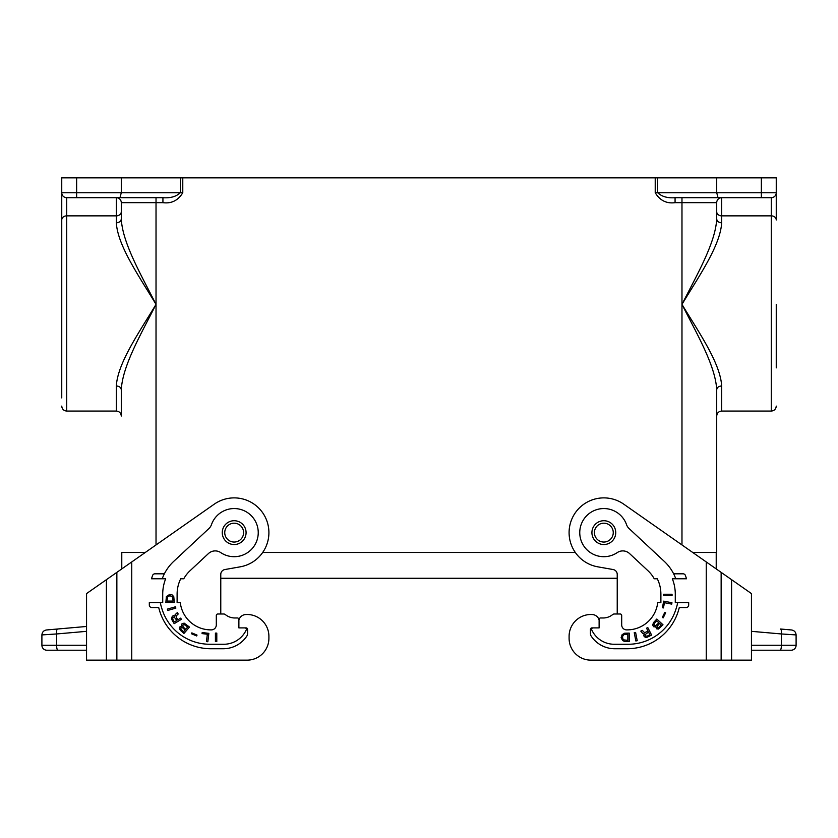 <?xml version="1.0" encoding="UTF-8"?>
<svg xmlns="http://www.w3.org/2000/svg" width="838" height="838" viewBox="0 0 838 838"><rect width="100%" height="100%" fill="white"/><g stroke="black" fill="none" stroke-linecap="round" stroke-linejoin="round"><path stroke-width="1.26" d="M156.025 197.705L156.025 304.383C138.867 332.833 117.729 363.043 116.325 385.951C119.321 386.192 120.976 387.46 121.29 389.743C122.516 365.766 141.004 334.153 156.025 304.383C138.867 275.932 117.729 245.723 116.325 222.814C119.321 222.562 120.976 221.305 121.29 219.011L121.29 202.66A4.965 4.965 0 0 0 116.325 197.705A4.965 4.965 0 0 1 121.29 202.66A4.965 4.965 0 0 0 116.325 197.705A4.965 4.965 0 0 1 121.29 202.66L162.928 202.66L162.928 197.705L66.705 197.705A4.965 4.965 0 0 1 61.75 192.74L61.75 177.855L655.222 177.855L655.222 192.74C659.894 200.481 666.514 203.791 675.072 202.66L675.072 197.705L771.295 197.705A4.965 4.965 0 0 0 776.25 192.74L776.25 177.855L655.222 177.855M116.325 385.951L116.325 411.06C119.342 411.353 120.997 413.008 121.29 416.025L121.29 389.743M121.782 552.472L121.782 568.918M116.325 222.814L116.325 215.858L66.705 215.858A4.965 4.117 180 0 0 61.75 219.975L61.75 397.914M145.267 552.472L121.29 552.472M61.75 219.975L61.75 192.74A4.965 4.965 0 0 0 66.705 197.705L76.635 197.705L76.635 177.855M61.75 304.383L61.75 210.851M121.29 215.816L121.29 211.742A4.965 4.117 180 0 1 116.325 215.858L116.325 197.705M182.778 177.855L182.778 192.74L180.296 192.74C176.21 196.616 170.418 198.26 162.928 197.705M617.229 578.272L220.771 578.272M121.29 177.855L121.29 192.74L61.75 192.74M119.96 197.705L121.29 192.74L180.296 192.74L180.296 177.855M156.025 544.941L156.025 304.383C141.004 274.613 122.516 242.999 121.29 219.011M262.671 552.472L575.329 552.472M603.831 520.723A11.91 11.91 0 0 1 615.741 532.622A11.91 11.91 0 0 1 603.831 544.532A11.91 11.91 0 0 1 591.921 532.622A11.91 11.91 0 0 1 603.831 520.723M234.169 520.723A11.91 11.91 0 0 1 246.079 532.622A11.91 11.91 0 0 1 234.169 544.532A11.91 11.91 0 0 1 222.259 532.622A11.91 11.91 0 0 1 234.169 520.723A11.91 11.91 0 0 0 222.259 532.622A11.91 11.91 0 0 0 234.169 544.532A11.91 11.91 0 0 1 222.259 532.622M647.984 570.751L629.568 553.572A9.92 9.92 0 0 0 617.26 552.598A24.061 24.061 0 0 1 582.798 544.333A24.061 24.061 0 0 1 593.933 510.688A24.061 24.061 0 0 1 626.52 524.609A9.92 9.92 0 0 0 629.108 528.569L664.22 561.313A44.906 44.906 0 0 1 673.637 573.81L683.064 573.81A2.483 2.483 0 0 1 685.4 575.444A55.078 55.078 0 0 1 686.49 578.775L672.338 578.775A41.68 41.68 0 0 1 675.281 594.152L675.281 602.585L688.679 602.585L688.679 605.067A2.483 2.483 0 0 1 686.196 607.55L679.283 607.55A53.59 53.59 0 0 1 627.149 648.738L614.746 648.738A28.283 28.283 0 0 1 591.272 636.231A4.965 4.965 0 0 1 590.434 633.465L590.434 629.38A1.487 1.487 0 0 1 591.921 627.892L599.118 627.892L599.118 619.46A1.487 1.487 0 0 1 600.605 617.973L603.831 617.973A15.147 15.147 0 0 0 612.756 614.495A2.483 2.483 0 0 1 614.244 614.003L620.204 614.003A1.487 1.487 0 0 1 621.691 615.49L621.691 624.918A4.965 4.965 0 0 0 626.656 629.883L627.149 629.883A30.765 30.765 0 0 0 657.715 602.585L660.889 602.585L660.889 594.152A34.735 34.735 0 0 0 657.296 578.775L654.227 578.775A32.001 32.001 0 0 0 647.984 570.751M675.784 578.775A44.906 44.906 0 0 0 673.637 573.81M593.147 627.892A1.487 1.487 0 0 0 591.796 630.019A24.805 24.805 0 0 0 614.244 644.265L628.144 644.265A50.112 50.112 0 0 0 676.224 608.294A44.906 44.906 0 0 0 677.701 602.585M622.131 634.68L624.666 633.203L629.212 633.099L629.212 641.541L624.666 641.437L622.634 640.588L621.115 637.634L622.131 634.68M663.612 594.247L672.055 594.247L672.055 595.64L663.612 595.64L663.612 594.247M645.25 637.362L643.783 635.864L644.139 633.79L642.694 633.465L640.798 631.119L642.254 630.375L644.548 632.638L648.078 631.192L646.538 628.186L647.784 627.557L651.608 635.068L646.716 637.446L645.25 637.362M664.461 602.711L663.445 607.927L662.418 607.728L663.696 601.139L671.971 602.752L671.709 604.114L664.461 602.711M663.172 617.878L662.324 617.459L664.796 612.379L665.644 612.798L663.172 617.878M656.824 619.031L662.994 624.792L658.459 629.034L656.531 628.793L655.819 626.918L653.556 626.709L652.676 625.033L653.546 622.55L656.824 619.031M635.853 640.976L634.24 632.69L635.613 632.428L637.215 640.703L635.853 640.976M622.634 636.262L622.634 638.378L623.65 639.855L627.83 640.379L627.83 634.261L624.027 634.576L622.634 636.262M647.523 635.969L649.89 634.764L648.549 632.135L644.893 634.712L645.658 636.21L647.523 635.969M658.197 627.924L661.276 625.085L659.579 623.503L657.065 626.353L657.17 627.484L658.197 627.924M654.478 623.252L654.059 624.939L655.557 625.808L658.888 622.854L656.73 620.843L654.478 623.252M590.926 660.145L706.256 660.145L706.256 561.942L751.445 593.587L751.445 660.145L590.926 660.145A21.83 21.83 0 0 1 569.096 638.315L569.096 636.325A21.83 21.83 0 0 1 592.435 614.547A7.448 7.448 0 0 1 599.118 620.068L599.118 619.46M751.445 650.225L791.135 650.225A4.965 4.965 0 0 0 796.1 645.26A4.965 4.965 0 0 1 791.135 650.225A4.965 4.965 0 0 0 796.1 645.26L796.1 634.921L781.393 633.957L781.393 645.26L751.445 645.26M791.575 629.977C794.34 630.48 795.849 632.124 796.1 634.921C795.849 632.124 794.34 630.48 791.575 629.977L780.534 629.013C781.267 629.38 781.55 631.024 781.393 633.957L751.445 631.339M247.074 660.145L131.744 660.145L131.744 561.942L116.859 572.364L116.859 660.145L247.074 660.145A21.83 21.83 0 0 0 268.904 638.315L268.904 636.325A21.83 21.83 0 0 0 245.565 614.547A7.448 7.448 0 0 0 238.882 620.068L238.882 627.892L246.079 627.892A1.487 1.487 0 0 1 247.566 629.38L247.566 633.465A4.965 4.965 0 0 1 246.728 636.231A28.283 28.283 0 0 1 223.254 648.738L210.851 648.738A53.59 53.59 0 0 1 158.717 607.55L151.804 607.55A2.483 2.483 0 0 1 149.321 605.067L149.321 602.585L162.719 602.585L162.719 594.152A41.68 41.68 0 0 1 165.662 578.775L151.51 578.775A55.078 55.078 0 0 1 152.6 575.444A2.483 2.483 0 0 1 154.936 573.81L164.363 573.81A44.906 44.906 0 0 1 173.78 561.313L208.892 528.569A9.92 9.92 0 0 0 211.48 524.609A24.061 24.061 0 0 1 244.068 510.688A24.061 24.061 0 0 1 255.202 544.333A24.061 24.061 0 0 1 220.74 552.598A9.92 9.92 0 0 0 208.432 553.572L190.017 570.751A32.001 32.001 0 0 0 183.773 578.775L180.704 578.775A34.735 34.735 0 0 0 177.111 594.152L177.111 602.585L180.285 602.585A30.765 30.765 0 0 0 210.851 629.883L211.344 629.883A4.965 4.965 0 0 0 216.309 624.918L216.309 615.49A1.487 1.487 0 0 1 217.796 614.003L223.756 614.003A2.483 2.483 0 0 1 225.244 614.495A15.147 15.147 0 0 0 234.169 617.973L237.395 617.973A1.487 1.487 0 0 1 238.882 619.46L238.882 620.068L238.882 619.46M131.744 561.942L214.245 504.172A34.735 34.735 0 0 1 266.264 519.33A34.735 34.735 0 0 1 240.202 566.834L224.877 569.536A4.965 4.965 0 0 0 220.771 574.418L220.771 614.003L223.756 614.003M162.216 578.775A44.906 44.906 0 0 1 164.363 573.81M244.853 627.892A1.487 1.487 0 0 1 246.204 630.019A24.805 24.805 0 0 1 223.756 644.265L209.856 644.265A50.112 50.112 0 0 1 161.776 608.294A44.906 44.906 0 0 1 160.299 602.585M197.035 635.089L191.839 632.879L191.462 633.748L196.668 635.958L197.035 635.089M175.477 606.785L167.37 609.111L167.757 610.441L175.865 608.116L175.477 606.785M184.171 623.147L182.045 623.671L181.574 626.332L180.002 626.782L179.447 628.395L180.327 630.27L183.951 633.434L189.482 627.065L184.171 623.147M202.199 632.543L202.063 633.591L207.342 634.23L206.441 641.562L207.824 641.73L208.851 633.36L202.199 632.543M215.408 633.099L215.408 641.541L216.791 641.541L216.791 633.099L215.408 633.099M169.768 594.372L166.395 596.52L165.861 602.47L174.304 602.47L173.77 596.646L172.083 594.875L169.768 594.372M172.282 616.244L171.455 618.957L174.168 623.671L181.396 619.324L180.673 618.13L177.782 619.869L176.546 617.816L176.179 615.972L178.201 614.013L177.352 612.599L175.152 614.663L174.922 616.129L173.518 615.647L172.282 616.244M116.859 660.145L86.555 660.145L86.555 593.587L106.405 579.687L106.405 660.145M116.859 572.364L106.405 579.687M234.169 617.973L237.395 617.973M268.904 638.315L268.904 636.325M41.9 634.921L56.607 633.957C56.45 631.024 56.733 629.38 57.466 629.013L46.425 629.977C43.66 630.48 42.151 632.124 41.9 634.921L41.9 645.26A4.965 4.965 0 0 0 46.865 650.225L86.555 650.225M57.466 629.013L86.555 626.468L57.466 629.013M181.05 627.693L182.632 627.809L185.114 629.966L183.595 631.716L180.799 629.149L181.05 627.693M183.25 627.096L182.663 625.462L184.056 624.436L187.67 627.023L185.743 629.254L183.25 627.096M167.548 596.897L169.768 595.755L172.293 596.52L173.141 601.076L167.024 601.076L167.548 596.897M172.984 619.659L172.607 617.816L174.053 616.946L176.881 620.413L174.346 621.932L172.984 619.659M692.733 552.472L716.71 552.472L716.71 389.743C715.484 365.766 696.996 334.153 681.975 304.383C699.133 275.932 720.271 245.723 721.675 222.814C718.679 222.562 717.024 221.305 716.71 219.011L716.71 202.66A4.965 4.965 0 0 1 721.675 197.705A4.965 4.965 0 0 0 716.71 202.66L716.71 219.011C715.484 242.999 696.996 274.613 681.975 304.383L681.975 544.941M721.675 385.951L721.675 411.06C718.658 411.353 717.003 413.008 716.71 416.025L716.71 389.743C717.024 387.46 718.679 386.192 721.675 385.951C720.271 363.043 699.133 332.833 681.975 304.383L681.975 202.66L675.072 202.66M716.71 389.743L716.71 552.472M716.218 552.472L716.218 568.918M776.25 304.383L776.25 367.892M721.675 411.06L771.295 411.06L771.295 215.858A4.965 4.117 0 0 1 776.25 219.975L776.25 193.222M716.71 177.855L716.71 192.74L776.25 192.74A4.965 4.965 0 0 1 771.295 197.705L761.365 197.705L761.365 177.855M655.222 192.74L657.704 192.74C661.79 196.616 667.582 198.26 675.072 197.705M718.04 197.705L716.71 192.74L657.704 192.74L657.704 177.855M706.256 561.942L623.755 504.172A34.735 34.735 0 0 0 571.736 519.33A34.735 34.735 0 0 0 597.798 566.834L613.123 569.536A4.965 4.965 0 0 1 617.229 574.418L617.229 614.003L614.244 614.003M603.831 617.973L600.605 617.973M569.096 638.315L569.096 636.325M66.705 197.705L66.705 411.06L116.325 411.06M182.778 192.74C178.106 200.481 171.486 203.791 162.928 202.66M594.404 532.622A9.428 9.428 0 0 1 603.831 523.195A9.428 9.428 0 0 1 613.259 532.622A9.428 9.428 0 0 1 603.831 542.05A9.428 9.428 0 0 1 594.404 532.622M224.741 532.622A9.428 9.428 0 0 1 234.169 523.195A9.428 9.428 0 0 1 243.596 532.622A9.428 9.428 0 0 1 234.169 542.05A9.428 9.428 0 0 1 224.741 532.622M615.741 532.622A11.91 11.91 0 0 1 603.831 544.532A11.91 11.91 0 0 1 591.921 532.622M780.105 650.225A4.965 1.288 -90 0 0 781.393 645.26L796.1 645.26M57.895 650.225A4.965 1.288 -90 0 1 56.607 645.26L41.9 645.26M86.555 631.339L56.607 633.957L56.607 645.26L86.555 645.26M246.079 532.622A11.91 11.91 0 0 1 234.169 544.532M771.295 197.705L771.295 215.858L721.675 215.858A4.965 4.117 0 0 1 716.71 211.742M681.975 197.705L681.975 202.66L716.71 202.66A4.965 4.965 0 0 1 721.675 197.705L721.675 222.814M731.595 579.687L731.595 660.145M721.141 572.364L721.141 660.145M66.705 411.06C63.698 410.767 62.043 409.112 61.75 406.095M771.295 411.06C774.302 410.767 775.957 409.112 776.25 406.095"/></g></svg>
